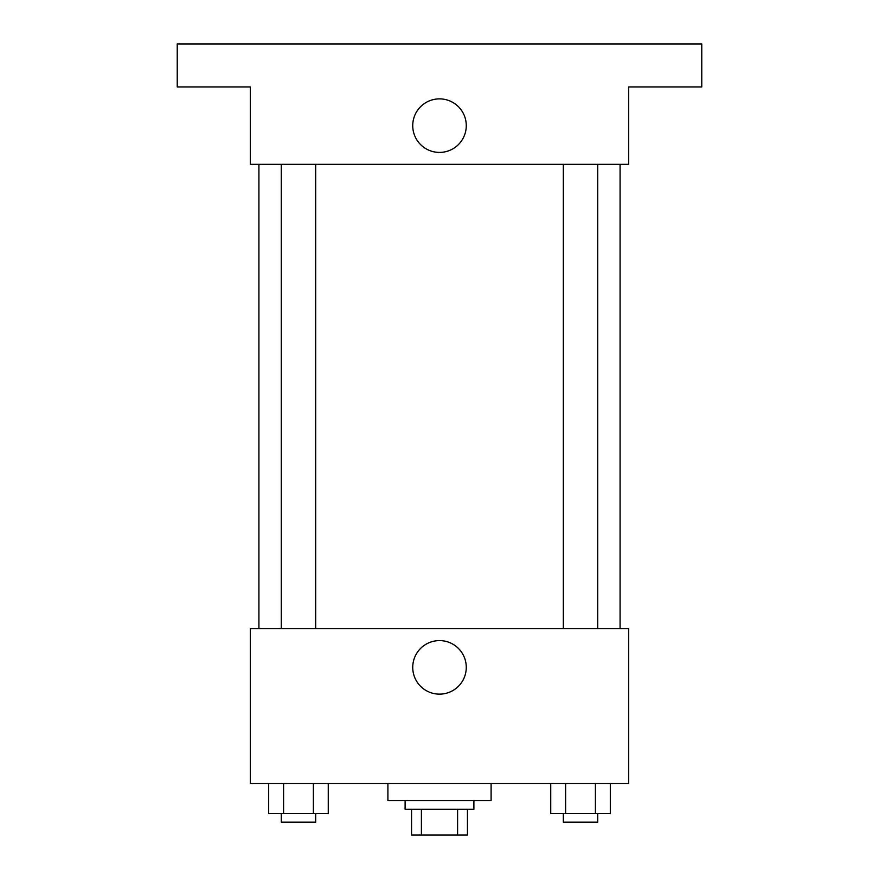 <?xml version="1.0" encoding="UTF-8"?>
<svg xmlns="http://www.w3.org/2000/svg" width="879" height="879" viewBox="0 0 879 879"><rect width="100%" height="100%" fill="white"/><g stroke="black" fill="none" stroke-linecap="round" stroke-linejoin="round"><path stroke-width="1.32" d="M457.596 809.251L457.596 835.05L411.559 835.05L411.559 809.251M457.596 835.05L467.441 835.05L467.441 809.251L467.441 835.05M473.891 800.659L473.891 809.251L405.109 809.251L405.109 800.659M421.404 809.251L421.404 835.05M387.903 783.453L387.903 800.659L491.097 800.659L491.097 783.453M628.672 783.453L250.328 783.453L250.328 628.672L628.672 628.672L628.672 783.453M466.277 667.37A26.777 26.777 0 0 1 426.117 690.553A26.777 26.777 0 0 1 426.117 644.186A26.777 26.777 0 0 1 466.277 667.37M620.08 164.34L620.08 628.672M563.329 628.672L563.329 164.34M315.671 164.34L315.671 628.672M628.672 164.34L250.328 164.34L250.328 86.944L177.228 86.944L177.228 43.95L701.772 43.95L701.772 86.944L628.672 86.944L628.672 164.34M466.277 125.642A26.777 26.777 0 0 1 426.117 148.826A26.777 26.777 0 0 1 426.117 102.458A26.777 26.777 0 0 1 466.277 125.642M610.312 783.453L610.312 813.547L550.737 813.547L550.737 783.453M595.413 783.453L595.413 813.547M565.626 783.453L565.626 813.547M597.72 813.547L597.72 822.151L563.329 822.151L563.329 813.547M328.263 783.453L328.263 813.547L268.688 813.547L268.688 783.453M313.374 783.453L313.374 813.547M283.587 783.453L283.587 813.547M315.671 813.547L315.671 822.151L281.28 822.151L281.28 813.547M258.92 164.34L258.92 628.672M597.72 628.672L597.72 164.34M281.28 164.34L281.28 628.672"/></g></svg>
